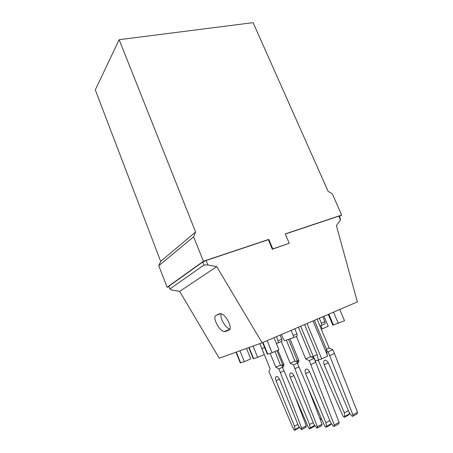 <?xml version="1.0" encoding="UTF-8"?>
<svg xmlns="http://www.w3.org/2000/svg" width="453" height="453" viewBox="0 0 453 453"><rect width="100%" height="100%" fill="white"/><g stroke="black" fill="none" stroke-linecap="round" stroke-linejoin="round"><path stroke-width="0.68" d="M339.342 216.432L341.664 215.056L285.237 233.912L289.207 243.267L272.802 248.918L268.805 239.405L203.431 261.251L193.595 236.828L158.782 265.718L167.117 287.276L168.98 286.63M203.431 261.251L167.117 287.276M285.288 234.037L338.793 216.149L340.463 219.982L336.403 225.594L357.349 301.913L262.134 342.791L219.224 358.221L179.648 291.381L171.687 289.971L169.892 288.963L168.844 286.273L202.729 262.027L206.081 260.515L268.346 239.699L272.31 249.218L272.802 248.918M272.31 249.218L289.207 243.267M268.346 239.699L268.805 239.405M348.38 410.695L344.308 412.881L324.223 364.739C323.255 361.822 323.635 360.305 325.373 360.18C326.681 360.509 327.785 361.658 328.685 363.617L349.042 412.281L351.454 415.639L352.468 416.403L352.893 414.869L329.716 355.707L328.102 351.856L326.879 351.296M318.063 359.909L342.966 416.064L344.257 417.36L344.812 416.426L344.308 412.881M349.189 412.485L349.393 413.951L344.812 416.426M119.156 39.688L195.611 231.993L160.685 261.375L95.306 89.875L119.156 39.688L253.114 22.65L328.17 191.432L332.338 193.856L341.664 215.056M160.685 261.375L158.782 265.718M352.983 416.12L357.089 413.883L357.525 412.355L334.416 353.493L329.716 355.707M317.089 319.195L329.201 348.046L326.488 349.303M329.201 348.046L332.802 349.659L328.102 351.856M338.793 216.149L339.291 216.324L340.441 218.958L340.463 219.982M193.595 236.828L195.611 231.993M289.971 338.884L299.003 360.792L297.57 363.816L324.631 425.945L325.911 427.287L326.443 426.358L325.905 422.757L305.639 373.617C304.654 370.645 305.011 369.116 306.698 369.031C307.978 369.388 309.071 370.571 309.982 372.576L330.52 422.258L332.921 425.712L333.923 426.505L334.32 424.965L309.246 360.656L305.724 358.923L296.404 336.398M344.744 417.094L348.833 414.886L349.393 413.951M332.802 349.659L334.416 353.493M334.422 426.233L338.725 423.889L339.127 422.355L315.758 362.287L310.877 364.586M262.134 342.791L216.721 266.653L207.842 264.909L206.081 260.515M179.648 291.381L216.721 266.653M169.892 288.963L203.935 265.056L207.842 264.909M203.935 265.056L202.729 262.027M216.07 315.447C212.01 317.009 219.014 330.877 224.207 331.59L225.605 331.5L228.89 330.056C233.21 328.748 226.143 314.427 220.804 313.703L219.252 313.838L216.07 315.447L220.651 313.674M221.364 313.867C219.167 317.072 225.249 327.955 229.852 329.065M283.102 366.941L278.895 368.884L275.837 367.23L270.192 353.334M283.923 370.871L280.379 372.519L278.895 368.884M274.971 351.63L280.464 365.112L283.255 366.59M301.817 429.472L306.002 427.253L306.302 425.837L295.458 397.581M294.977 430.146L299.575 427.479M261.879 348.527L270.101 368.827L268.929 371.585L293.47 429.099L294.603 430.344L295.028 429.489L294.49 426.171L276.07 380.724C275.169 378.017 275.43 376.619 276.84 376.517C277.955 376.839 278.935 377.944 279.773 379.835L298.419 425.741L301.426 429.676L301.721 428.261L280.379 372.519M280.464 365.112L275.837 367.23M249.127 347.468L253.635 358.663L257.638 357.372L264.246 354.523L259.829 343.617M253.635 358.663L253.25 358.719M262.983 342.423L267.729 354.127L272.083 352.728L278.918 349.778L273.98 337.7M267.729 354.127L267.293 354.189M298.374 327.23L310.588 356.67L314.127 358.374L315.758 362.287M331.092 423.079L331.194 423.787L326.443 426.358M326.387 427.032L330.662 424.721L331.194 423.787M314.127 358.374L309.246 360.656M310.588 356.67L305.724 358.923M323.997 316.234L328.244 326.307L321.29 329.201M329.852 420.639L325.905 422.757M236.319 352.072L240.622 362.847L244.326 361.653L250.719 358.901L246.506 348.408M240.622 362.847L240.283 362.893M339.733 309.473L344.535 320.741L332.847 325.192M296.942 333.895L297.157 336.064L293.453 337.689L293.233 335.514L296.942 333.895L294.812 328.759M281.438 334.501L283.278 338.986L284.631 340.718L293.453 337.689M291.098 330.356L293.233 335.514M315.277 361.143L321.732 358.861L327.734 356.035L313.034 320.939M325.509 350.718L326.828 350.107L314.359 320.367M327.015 354.314L326.828 350.107M304.563 324.575L317.083 354.631L313.255 356.409L300.713 326.228M306.992 323.533L321.732 358.861M318.408 359.75L317.083 354.631M315.667 361.035L313.255 356.409L311.222 356.975M261.823 348.544L264.609 347.576M264.376 346.992L264.45 347.644M276.993 350.775L282.768 364.92L283.776 364.455M283.442 366.183L282.768 364.92L281.013 365.407M278 350.322L283.986 364.971L282.695 367.853L308.436 427.581L309.637 428.878L310.107 427.983L309.569 424.529L290.271 377.309C289.331 374.478 289.631 373.017 291.177 372.921C292.372 373.261 293.402 374.405 294.274 376.347L313.821 424.07L317.015 428.159L317.36 426.681L293.465 364.931L290.186 363.244L281.307 341.585M286.324 340.135L294.931 361.058L290.186 363.244M298.051 362.802L293.465 364.931M298.85 366.919L295.016 368.714M294.931 361.058L298.114 362.672M317.462 427.921L321.704 425.639L322.055 424.167L308.357 388.708M314.733 425.412L310.107 427.983M310.056 428.651L314.274 426.403L314.75 425.509M322.802 316.743L324.903 321.726L321.392 323.255L321.579 325.384L319.931 325.962M319.291 318.255L321.392 323.255M324.903 321.726L325.084 323.85L321.579 325.384M276.37 343.55L281.981 341.29L281.755 339.212L280.067 335.09M276.449 336.641L278.142 340.781L278.374 342.864M278.142 340.781L281.755 339.212M288.561 339.365L297.4 360.831L298.759 360.209M298.238 362.411L297.4 360.831L295.52 361.358M297.876 424.399L294.49 426.171M313.221 422.598L309.569 424.529M357.525 412.355L352.893 414.869M328.289 362.796L324.223 364.739M321.149 417.977L319.914 418.629M339.127 422.355L334.32 424.965M219.58 313.708L219.252 313.838M253.074 346.047L257.638 357.372M267.157 340.633L272.083 352.728M320.837 325.645L322.202 328.889M306.302 425.837L301.721 428.261M309.58 371.732L305.639 373.617M239.965 350.758L244.326 361.653M328.838 314.156L333.453 325.061M333.516 312.145L338.295 323.414M279.45 379.133L276.07 380.724M299.382 427.19L295.028 429.489M322.055 424.167L317.36 426.681M293.918 375.582L290.271 377.309M321.59 418.98L320.311 419.659M229.682 329.376L224.207 331.59M248.776 347.593L253.267 358.759M262.587 342.593L267.315 354.24M236.007 352.185L240.3 362.932M328.278 314.393L332.864 325.231"/></g></svg>
